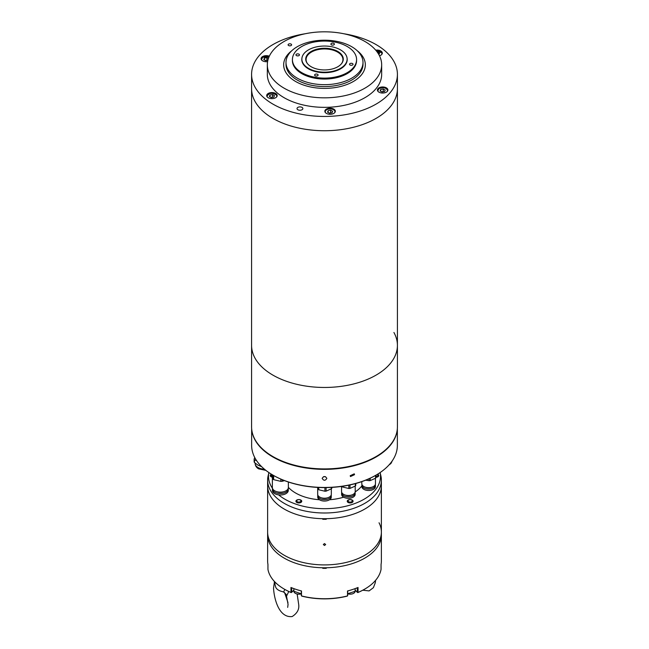 <?xml version="1.0" encoding="UTF-8"?>
<svg xmlns="http://www.w3.org/2000/svg" width="649" height="649" viewBox="0 0 649 649"><rect width="100%" height="100%" fill="white"/><g stroke="black" fill="none" stroke-linecap="round" stroke-linejoin="round"><path stroke-width="0.97" d="M305.273 33.74A72.915 42.096 0 0 0 251.585 74.351L251.585 88.637A72.915 42.096 0 0 0 272.937 118.402A72.915 42.096 0 0 1 251.585 88.637L251.585 345.365A72.915 42.096 0 0 0 272.937 375.138A72.915 42.096 0 0 0 352.407 384.257A72.915 42.096 0 0 0 397.415 345.365L397.415 426.815A72.915 42.096 0 0 1 352.407 465.706A72.915 42.096 0 0 1 272.937 456.58A72.915 42.096 0 0 1 251.585 426.815L251.585 345.365A72.915 42.096 0 0 0 272.937 375.138A72.915 42.096 0 0 0 352.407 384.257A72.915 42.096 0 0 0 397.415 345.365A72.915 42.096 0 0 0 393.919 332.483M397.415 345.365L397.415 88.637A72.915 42.096 0 0 1 352.407 127.528A72.915 42.096 0 0 1 272.937 118.402A72.915 42.096 0 0 0 352.407 127.528A72.915 42.096 0 0 0 397.415 88.637L397.415 74.351A72.915 42.096 0 0 0 376.063 44.578A72.915 42.096 0 0 0 343.727 33.74M308.494 49.868A22.634 13.069 0 0 0 301.866 59.108A22.634 13.069 0 0 0 315.836 71.179A22.634 13.069 0 0 0 340.506 68.348A22.634 13.069 0 0 0 347.134 59.108A22.634 13.069 0 0 0 333.164 47.036A22.634 13.069 0 0 0 308.494 49.868M337.772 66.774A18.772 10.838 0 0 0 341.634 63.529A18.772 10.838 0 0 0 335.144 50.176A18.772 10.838 0 0 0 311.228 51.441A18.772 10.838 0 0 0 307.366 63.529A18.772 10.838 0 0 0 337.772 66.774M341.479 63.732A18.44 10.644 0 0 0 342.834 60.681A18.44 10.644 0 0 0 332.426 49.973A18.44 10.644 0 0 0 311.463 52.058A18.44 10.644 0 0 0 306.166 60.681A18.44 10.644 0 0 0 307.521 63.732M354.524 474.67L350.476 476.553L350.209 475.701L354.265 473.827L354.524 474.67M325.514 476.691L323.486 476.691M326.836 478.386C325.279 480.868 323.721 480.868 322.164 478.386C323.721 475.952 325.279 475.952 326.836 478.386M375.812 475.255A72.274 41.731 180 0 1 375.609 475.376A72.274 41.731 180 0 1 273.391 475.376L272.978 475.133A72.858 42.063 0 0 0 376.022 475.133A72.858 42.063 0 0 0 397.358 445.392L397.358 428.494M397.204 430.027A72.858 42.063 180 0 1 350.176 466.655A72.858 42.063 180 0 1 272.978 457.034A72.858 42.063 180 0 1 251.796 430.027M273.391 475.376L272.978 475.133A72.858 42.063 0 0 1 251.642 445.392L251.642 428.494M324.5 545.485L325.668 544.519L324.5 543.578L323.332 544.519L324.5 545.485M291.693 587.767L291.693 592.31L291.214 592.586A56.293 32.499 180 0 1 284.692 589.357L284.278 589.114A56.877 32.839 0 0 1 267.948 569.4L267.948 564.443A56.877 32.839 0 0 1 267.623 560.939L267.623 532.075A56.877 32.839 0 0 0 324.5 564.914A56.877 32.839 0 0 0 381.377 532.075L381.377 480.163A56.877 32.839 0 0 0 380.874 475.806L380.119 472.561A56.001 32.328 0 0 1 378.594 484.722A56.001 32.328 0 0 1 334.194 508.191A56.001 32.328 0 0 1 278.591 494.863M326.252 518.697A56.877 32.839 0 0 0 381.377 485.874A56.877 32.839 0 0 1 379.438 494.376A56.877 32.839 0 0 1 317.077 518.429A56.877 32.839 0 0 1 267.623 485.874A56.877 32.839 0 0 0 322.748 518.697L322.748 519.273A56.877 32.839 0 0 0 326.252 519.273L326.252 518.697M284.278 589.114A56.877 32.839 0 0 0 290.963 592.415L290.963 587.467A56.877 32.839 0 0 0 301.485 590.971L301.485 595.92A56.877 32.839 0 0 0 347.515 595.92L347.515 590.971A56.877 32.839 0 0 0 358.037 587.467L358.037 592.415A56.877 32.839 0 0 0 364.722 589.114A56.877 32.839 0 0 0 381.052 569.4L381.052 564.443A56.877 32.839 0 0 0 381.377 560.939L381.377 534.938A56.877 32.839 0 0 1 326.252 567.761L326.252 568.329A56.877 32.839 0 0 1 322.748 568.329L322.748 567.761A56.877 32.839 0 0 1 267.623 534.938A56.877 32.839 0 0 0 275.241 551.358A56.877 32.839 0 0 0 339.224 566.658A56.877 32.839 0 0 0 381.377 534.938L381.377 532.075A56.877 32.839 0 0 1 339.224 563.794A56.877 32.839 0 0 1 275.241 548.494A56.877 32.839 0 0 1 267.623 532.075L267.623 480.163A56.877 32.839 0 0 0 317.077 512.718A56.877 32.839 0 0 0 379.438 488.656A56.877 32.839 0 0 0 381.377 480.163M272.491 488.34A56.001 32.328 0 0 1 268.881 472.561L268.126 475.806A56.877 32.839 0 0 0 267.623 480.163M288.359 487.318A40.838 23.575 0 0 0 319.446 499.746M329.554 499.746A40.838 23.575 0 0 0 343.629 497.183M355.181 491.91A40.838 23.575 0 0 0 361.866 485.858M381.377 532.075A56.877 32.839 0 0 0 379.04 522.769M347.71 590.923L347.71 595.506L347.174 596.123A56.293 32.499 180 0 1 301.826 596.123L301.29 595.506L301.29 590.923M364.511 589.235A56.293 32.499 180 0 1 364.308 589.357A56.293 32.499 180 0 1 357.786 592.586L357.307 592.31L357.307 587.767M355.125 590.119L357.307 592.31M291.693 592.31L293.875 590.119M352.115 500.411A2.109 1.217 180 0 1 350.971 502.001A2.109 1.217 180 0 1 348.221 501.344A2.109 1.217 180 0 1 349.357 499.746A2.109 1.217 180 0 1 352.115 500.411M352.861 500.614A2.921 1.687 180 0 1 353.08 501.255A2.921 1.687 180 0 1 350.736 502.91A2.921 1.687 180 0 1 347.475 501.904A2.921 1.687 180 0 1 347.247 501.255A2.921 1.687 180 0 1 349.6 499.6A2.921 1.687 180 0 1 352.861 500.614M300.503 501.612A2.109 1.217 180 0 1 297.55 501.839A2.109 1.217 180 0 1 297.161 500.136A2.109 1.217 180 0 1 300.114 499.908A2.109 1.217 180 0 1 300.503 501.612M301.144 502.277A2.921 1.687 180 0 1 297.899 502.853A2.921 1.687 180 0 1 295.92 501.255A2.921 1.687 180 0 1 296.52 500.233A2.921 1.687 180 0 1 299.773 499.657A2.921 1.687 180 0 1 301.753 501.255A2.921 1.687 180 0 1 301.144 502.277M272.069 476.244A2.109 1.217 180 0 1 271.663 474.354M272.272 477.193A2.921 1.687 180 0 1 270.252 475.587A2.921 1.687 180 0 1 271.452 474.224M377.337 474.354A2.109 1.217 180 0 1 377.815 475.628A2.109 1.217 180 0 1 376.014 476.423M377.548 474.224A2.921 1.687 180 0 1 378.748 475.587A2.921 1.687 180 0 1 376.014 477.266M288.781 591.49L286.72 595.758L286.225 594.654L288.067 604.422L287.669 607.383M286.72 595.758L286.039 594.249L283.597 592.002L282.185 591.555A10.644 6.149 180 0 1 276.652 588.667A10.644 6.149 180 0 1 275.565 586.72L274.178 581.204M276.977 583.938A12.307 7.107 180 0 1 275.176 582.437A12.307 7.107 180 0 1 274.519 581.569M283.597 592.002L284.838 589.438M361.955 484.543A6.766 3.91 0 0 0 361.866 485.16L361.866 486.588A6.766 3.91 0 0 0 366.052 490.198A6.766 3.91 0 0 0 375.406 486.588L375.406 485.16A6.766 3.91 0 0 0 375.317 484.543M361.866 485.16A6.766 3.91 0 0 0 366.052 488.77A6.766 3.91 0 0 0 375.406 485.16M365.89 487.342A4.665 2.693 0 0 0 366.855 487.65A4.665 2.693 0 0 0 371.382 487.342M361.809 481.607L361.809 483.732A6.823 3.943 0 0 0 366.028 487.375A6.823 3.943 0 0 0 375.463 483.732L375.463 478.297M365.582 480.195L369.054 480.674A7.756 4.478 0 0 0 370.246 480.584L375.552 478.232A7.756 4.478 0 0 0 376.014 477.591L376.014 475.141L375.609 475.376M375.552 478.232L375.552 475.401M369.054 480.674L369.054 478.727M370.246 478.175L370.246 480.584M341.707 492.348A6.766 3.91 0 0 0 341.617 492.972L341.617 494.4A6.766 3.91 0 0 0 345.803 498.01A6.766 3.91 0 0 0 355.157 494.4L355.157 492.972A6.766 3.91 0 0 0 355.068 492.348M341.617 492.972A6.766 3.91 0 0 0 345.803 496.582A6.766 3.91 0 0 0 355.157 492.972M345.641 495.155A4.665 2.693 0 0 0 346.598 495.463A4.665 2.693 0 0 0 351.133 495.155M341.561 486.417L341.561 491.544A6.823 3.943 0 0 0 345.779 495.187A6.823 3.943 0 0 0 355.214 491.544L355.214 486.109M341.885 486.369L341.885 486.458A7.756 4.478 0 0 0 342.615 487.01L348.805 488.486A7.756 4.478 0 0 0 349.998 488.397L355.303 486.044A7.756 4.478 0 0 0 355.766 485.403L355.766 483.489M355.303 486.044L355.303 483.619M342.615 486.263L342.615 487.01M348.805 488.486L348.805 485.168M349.998 484.917L349.998 488.397M317.823 495.098A6.766 3.91 0 0 0 317.734 495.714L317.734 497.142A6.766 3.91 0 0 0 321.912 500.752A6.766 3.91 0 0 0 331.266 497.142L331.266 495.714A6.766 3.91 0 0 0 331.177 495.098M317.734 495.714A6.766 3.91 0 0 0 321.912 499.324A6.766 3.91 0 0 0 331.266 495.714M321.758 497.897A4.665 2.693 0 0 0 322.715 498.205A4.665 2.693 0 0 0 327.242 497.897M317.677 488.121L317.677 494.287A6.823 3.943 0 0 0 321.888 497.929A6.823 3.943 0 0 0 331.323 494.287L331.323 488.851M317.507 487.399L318.002 489.2A7.756 4.478 0 0 0 318.732 489.752L324.914 491.228A7.756 4.478 0 0 0 326.106 491.139L331.42 488.786A7.756 4.478 0 0 0 331.874 488.145L331.874 487.375M331.42 488.786L331.42 487.407M318.002 489.2L318.002 487.423M318.732 487.464L318.732 489.752M324.914 491.228L324.914 487.594M326.106 487.586L326.106 491.139M272.499 488.364A7.934 4.584 0 0 0 272.426 488.973L272.426 490.401A7.934 4.584 0 0 0 277.334 494.635A7.934 4.584 0 0 0 288.294 490.401L288.294 488.973A7.934 4.584 0 0 0 288.229 488.364M272.426 488.973A7.934 4.584 0 0 0 277.334 493.208A7.934 4.584 0 0 0 288.294 488.973M277.034 491.739A5.833 3.367 0 0 0 278.137 492.088A5.833 3.367 0 0 0 283.694 491.739M272.369 477.615L272.369 487.545A7.991 4.616 0 0 0 277.31 491.804A7.991 4.616 0 0 0 288.359 487.545L288.359 482.004M271.761 474.411L272.775 478.986A9.045 5.216 0 0 0 273.659 479.652L280.83 481.363A9.045 5.216 0 0 0 282.258 481.25L284.522 480.633M272.775 478.986L272.775 475.019M273.659 475.522L273.659 479.652M280.83 481.363L280.83 479.116M282.258 479.725L282.258 481.25M256.606 460.652L254.489 459.89A11.082 6.401 0 0 1 254.14 459.143L254.14 461.82A11.082 6.401 0 0 0 254.489 462.575L257.986 465.146L261.482 466.615A11.082 6.401 0 0 0 261.62 466.639M254.489 459.89L254.489 462.575M254.14 459.143L254.724 457.496M297.883 109.762A2.921 1.687 0 0 0 301.063 110.127A2.921 1.687 0 0 0 302.864 108.578A2.921 1.687 0 0 0 302.004 107.385A2.921 1.687 0 0 0 298.824 107.02A2.921 1.687 0 0 0 297.023 108.578A2.921 1.687 0 0 0 297.883 109.762M379.487 55.79A5.249 3.034 0 0 0 382.318 53.096A5.249 3.034 0 0 0 380.776 50.955A5.249 3.034 0 0 0 375.722 50.168M269.319 56.195A5.249 3.034 0 0 0 263.9 56.009A5.249 3.034 0 0 0 261.093 58.694A5.249 3.034 0 0 0 262.634 60.836A5.249 3.034 0 0 0 267.599 61.631M268.224 97.739A5.249 3.034 0 0 0 273.943 98.397A5.249 3.034 0 0 0 277.188 95.598A5.249 3.034 0 0 0 275.647 93.456A5.249 3.034 0 0 0 269.927 92.799A5.249 3.034 0 0 0 266.682 95.598A5.249 3.034 0 0 0 268.224 97.739M326.382 113.397A5.249 3.034 0 0 0 332.101 114.054A5.249 3.034 0 0 0 335.346 111.255A5.249 3.034 0 0 0 333.805 109.113A5.249 3.034 0 0 0 328.086 108.456A5.249 3.034 0 0 0 324.841 111.255A5.249 3.034 0 0 0 326.382 113.397M378.943 92.15A5.249 3.034 0 0 0 384.662 92.807A5.249 3.034 0 0 0 387.907 90.008A5.249 3.034 0 0 0 386.366 87.858A5.249 3.034 0 0 0 380.647 87.201A5.249 3.034 0 0 0 377.41 90.008A5.249 3.034 0 0 0 378.943 92.15M295.628 81.49A40.838 23.575 0 0 0 353.372 81.49A40.838 23.575 0 0 0 357.169 50.679A40.838 23.575 0 0 1 365.338 64.819A40.838 23.575 0 0 1 340.125 86.601A40.838 23.575 0 0 1 295.628 81.49L295.628 81.49A40.838 23.575 0 0 1 291.831 50.679A40.838 23.575 0 0 0 283.662 64.819A40.838 23.575 0 0 0 295.628 81.49M267.331 64.819L267.331 74.351A57.169 33.01 0 0 0 284.075 97.683A57.169 33.01 0 0 0 346.379 104.838A57.169 33.01 0 0 0 381.669 74.351L381.669 64.819A57.169 33.01 0 0 0 364.925 41.479A57.169 33.01 0 0 0 302.621 34.332A57.169 33.01 0 0 0 267.331 64.819A57.169 33.01 0 0 0 284.075 88.159A57.169 33.01 0 0 0 346.379 95.314A57.169 33.01 0 0 0 381.669 64.819M251.585 74.351A72.915 42.096 0 0 0 272.937 104.116A72.915 42.096 0 0 0 352.407 113.242A72.915 42.096 0 0 0 397.415 74.351M288.61 45.535A1.752 1.014 0 0 0 290.517 45.755A1.752 1.014 0 0 0 291.604 44.813A1.752 1.014 0 0 0 291.085 44.1A1.752 1.014 0 0 0 289.178 43.881A1.752 1.014 0 0 0 288.099 44.813A1.752 1.014 0 0 0 288.61 45.535M316.858 74.083A1.752 1.014 0 0 0 314.603 75.049A1.752 1.014 0 0 0 315.844 76.014A1.752 1.014 0 0 0 318.099 75.049A1.752 1.014 0 0 0 316.858 74.083M298.224 53.908A1.752 1.014 0 0 0 295.96 54.881A1.752 1.014 0 0 0 297.201 55.846A1.752 1.014 0 0 0 299.465 54.881A1.752 1.014 0 0 0 298.224 53.908M333.156 43.15A1.752 1.014 0 0 0 330.901 44.116A1.752 1.014 0 0 0 332.142 45.081A1.752 1.014 0 0 0 334.397 44.116A1.752 1.014 0 0 0 333.156 43.15M351.799 63.318A1.752 1.014 0 0 0 349.535 64.283A1.752 1.014 0 0 0 350.776 65.257A1.752 1.014 0 0 0 353.04 64.283A1.752 1.014 0 0 0 351.799 63.318M335.703 41.171A38.502 22.228 180 0 1 363.002 62.442A38.502 22.228 180 0 1 313.297 83.705A38.502 22.228 180 0 1 285.998 62.442A38.502 22.228 180 0 1 335.703 41.171M363.002 62.442L363.002 64.348A38.502 22.228 180 0 1 313.297 85.611A38.502 22.228 180 0 1 285.998 64.348L285.998 62.442M356.585 59.586L356.585 60.535A32.085 18.521 180 0 1 315.163 78.253A32.085 18.521 180 0 1 292.415 60.535L292.415 59.586A32.085 18.521 180 0 1 333.837 41.861A32.085 18.521 180 0 1 356.585 59.586A32.085 18.521 180 0 1 315.163 77.304A32.085 18.521 180 0 1 292.415 59.586M347.101 58.418A22.691 13.102 180 0 1 347.191 59.586A22.691 13.102 180 0 1 317.896 72.12A22.691 13.102 180 0 1 301.809 59.586A22.691 13.102 180 0 1 301.899 58.418M269.384 96.531L271.339 97.577L273.894 97.123L274.486 95.622L272.531 94.567L269.976 95.022L269.384 96.531M269.976 96.847L269.976 95.022M273.115 97.261L270.763 97.269M272.531 96.952L272.531 94.567M329.497 113.234L332.053 112.78L332.645 111.279L330.69 110.225L328.134 110.679L327.542 112.18L329.497 113.234M328.134 112.504L328.134 110.679M331.266 112.918L328.913 112.926M330.69 112.61L330.69 110.225M384.614 91.533L385.214 90.024L383.251 88.978L380.703 89.432L380.103 90.933L382.058 91.988L384.614 91.533M380.703 91.258L380.703 89.432M383.835 91.671L381.482 91.671M383.251 91.363L383.251 88.978M378.886 54.646L379.616 53.121L377.28 52.139M377.661 52.683L377.661 52.074M268.41 58.451L266.942 57.664L264.386 58.118L263.786 59.619L265.749 60.673L267.875 60.292M264.386 59.943L264.386 58.118M267.518 60.357L265.165 60.357M266.942 60.049L266.942 57.664M353.632 593.324A4.843 2.799 180 0 1 347.71 593.778L355.125 591.28A4.957 2.864 0 0 1 347.71 593.762M293.875 588.611L293.875 591.28L301.29 593.811A4.843 2.799 180 0 1 295.368 593.324M293.875 591.28A4.957 2.864 0 0 0 301.29 593.762M265.895 470.387L258.635 468.854C256.452 467.621 255.292 465.836 255.138 463.491A9.857 5.695 0 0 0 258.026 467.515A9.857 5.695 0 0 0 264.403 469.17M390.057 463.743A8.113 4.681 0 0 0 392.061 461.139M276.304 97.277A4.843 2.799 0 0 0 276.563 95.249A4.843 2.799 0 0 0 270.511 93.399A4.843 2.799 0 0 0 267.307 96.896A4.843 2.799 0 0 0 267.566 97.277M276.677 95.33A4.957 2.864 180 0 1 276.896 96.166A4.957 2.864 180 0 1 276.79 96.75M267.08 96.75A4.957 2.864 180 0 1 266.974 96.166A4.957 2.864 180 0 1 268.475 94.121M275.403 94.121A4.957 2.864 180 0 1 276.644 95.265M334.462 112.934A4.843 2.799 0 0 0 331.177 109.008A4.843 2.799 0 0 0 326.317 109.981A4.843 2.799 0 0 0 325.725 112.934M333.554 109.778A4.957 2.864 180 0 1 335.054 111.823A4.957 2.864 180 0 1 334.949 112.407M325.238 112.407A4.957 2.864 180 0 1 325.133 111.823A4.957 2.864 180 0 1 326.625 109.778M387.023 91.687A4.843 2.799 0 0 0 385.376 88.167A4.843 2.799 0 0 0 379.113 88.58A4.843 2.799 0 0 0 378.286 91.687M377.799 91.16A4.957 2.864 180 0 1 377.702 90.576A4.957 2.864 180 0 1 379.024 88.629A4.957 2.864 180 0 1 379.194 88.532M386.123 88.532A4.957 2.864 180 0 1 387.615 90.576A4.957 2.864 180 0 1 387.51 91.16M381.434 54.776A4.843 2.799 0 0 0 381.693 52.756A4.843 2.799 0 0 0 376.266 50.817M380.525 51.62A4.957 2.864 180 0 1 381.766 52.764M376.25 50.8L381.799 52.796A4.957 2.864 180 0 1 382.026 53.672A4.957 2.864 180 0 1 381.92 54.248M269.027 56.844A4.843 2.799 0 0 0 262.796 57.266A4.843 2.799 0 0 0 261.977 60.373M261.49 59.846A4.957 2.864 180 0 1 261.385 59.262A4.957 2.864 180 0 1 262.715 57.315A4.957 2.864 180 0 1 262.877 57.217M301.866 60.519L301.866 59.108M347.134 60.519L347.134 59.108M364.308 589.357L364.722 589.114M355.125 588.611L355.125 591.28M297.145 594.013L298.686 604.422C299.408 609.289 297.234 613.329 292.155 616.55C279.362 618.051 274.259 599.992 273.529 588.213L274.397 582.072M284.562 592.553L287.978 602.596M286.039 594.249L286.225 594.654M375.584 580.328L375.325 582.64L373.402 587.669L369.103 590.906L362.767 590.209M392.077 461.115L390.933 463.508L389.019 464.935M276.896 96.596L276.669 95.289C272.588 92.426 269.359 92.71 266.974 96.166L266.974 96.596M335.054 112.253L335.054 111.823C334.908 110.362 333.618 109.413 331.193 108.983C327.607 108.813 325.587 109.762 325.133 111.823L325.133 112.253M387.615 90.998L387.615 90.576C386.301 87.688 383.445 87.015 379.048 88.572L377.702 90.998M382.026 54.094L381.799 52.796M269.043 56.812L262.74 57.258L261.385 59.684"/></g></svg>
